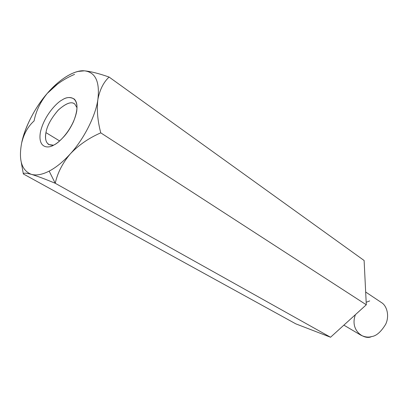 <?xml version="1.0" encoding="UTF-8"?>
<svg xmlns="http://www.w3.org/2000/svg" width="408" height="408" viewBox="0 0 408 408"><rect width="100%" height="100%" fill="white"/><g stroke="black" fill="none" stroke-linecap="round" stroke-linejoin="round"><path stroke-width="0.61" d="M57.712 83.921L47.262 93.407L56.345 84.124C66.922 74.894 76.286 70.462 84.425 70.829C95.467 72.155 99.955 81.702 97.884 99.465C95.758 115.581 83.813 139.286 70.309 153.867C78.668 145.07 88.817 138.067 100.761 132.855C97.588 120.727 96.63 109.599 97.884 99.465C99.761 89.775 103.494 82.304 109.084 77.056C99.052 73.532 90.831 71.451 84.425 70.829L77.923 71.451L84.425 70.829C90.831 71.451 99.052 73.532 109.084 77.056C103.494 82.304 99.761 89.775 97.884 99.465C96.63 109.599 97.588 120.727 100.761 132.855C88.817 138.067 78.668 145.07 70.309 153.867C63.215 161.701 56.161 167.453 49.159 171.12L55.243 183.274C57.497 172.946 62.516 163.144 70.309 153.867C62.516 163.144 57.497 172.946 55.243 183.274L330.546 337.243L366.297 304.781L364.115 260.493L109.084 77.056L364.115 260.493L366.297 304.781L100.761 132.855L366.297 304.781L330.546 337.243L55.243 183.274C45.176 179.081 37.215 176.103 31.355 174.338C26.102 172.921 23.435 172.788 23.353 173.946L21.328 162.705L23.353 173.946L295.815 323.855L23.353 173.946C23.435 172.788 26.102 172.921 31.355 174.338C37.215 176.103 45.176 179.081 55.243 183.274L49.159 171.12C42.203 174.649 36.271 175.726 31.355 174.338C21.629 170.483 18.411 159.956 21.7 142.759C23.995 133.528 28.127 126.256 34.088 120.947C36.011 111.052 40.402 101.873 47.262 93.407C54.805 85.226 63.908 78.877 74.572 74.368M295.815 323.855L330.546 337.243L295.815 323.855M343.873 325.14L360.876 335.187C364.915 337.12 368.475 337.579 371.55 336.575C376.258 336.049 380.955 331.959 385.652 324.314C389.645 316.175 387.054 305.816 381.449 302.563L365.665 292.021M381.404 302.532C387.024 305.755 389.66 316.113 385.667 324.278C380.97 331.949 376.268 336.049 371.55 336.575C365.236 340.303 349.284 331.286 355.414 314.66M366.175 302.292L369.704 300.915M23.353 136.971L21.7 142.759L23.241 136.619C28.132 120.89 36.139 106.488 47.262 93.407C40.402 101.873 36.011 111.052 34.088 120.947M45.946 132.615C44.819 138.261 45.747 142.239 48.73 144.554L53.525 145.197C47.012 145.549 44.487 141.357 45.946 132.615L59.614 140.939L45.946 132.615C47.078 125.71 51.291 118.091 58.589 109.762C66.28 103.137 71.675 101.23 74.781 104.05L74.434 103.8C71.114 101.306 65.693 103.438 58.171 110.186C51.112 118.427 47.037 125.904 45.946 132.615M77.051 107.819L74.781 104.05L77.051 107.819M53.963 144.962C56.722 143.657 60.2 140.694 64.393 136.078C67.764 132.253 70.798 127.444 73.491 121.65C77.867 110.476 78.127 102.944 74.271 99.052C70.232 96.823 66.224 97.099 62.24 99.889C56.921 102.413 44.09 115.632 40.418 132.121C37.648 148.196 48.175 148.838 53.963 144.962C48.175 148.838 37.648 148.196 40.418 132.121C44.09 115.632 56.921 102.413 62.24 99.889C67.718 95.982 78.897 95.176 76.668 111.522C73.246 128.668 59.328 142.831 53.963 144.962M47.262 93.407C35.343 106.881 24.674 127.388 21.7 142.759C18.411 159.956 21.629 170.483 31.355 174.338C36.271 175.726 42.203 174.649 49.159 171.12C56.161 167.453 63.215 161.701 70.309 153.867C83.813 139.286 95.758 115.581 97.884 99.465C99.955 81.702 95.467 72.155 84.425 70.829C74.577 69.748 58.976 79.519 47.262 93.407"/></g></svg>
